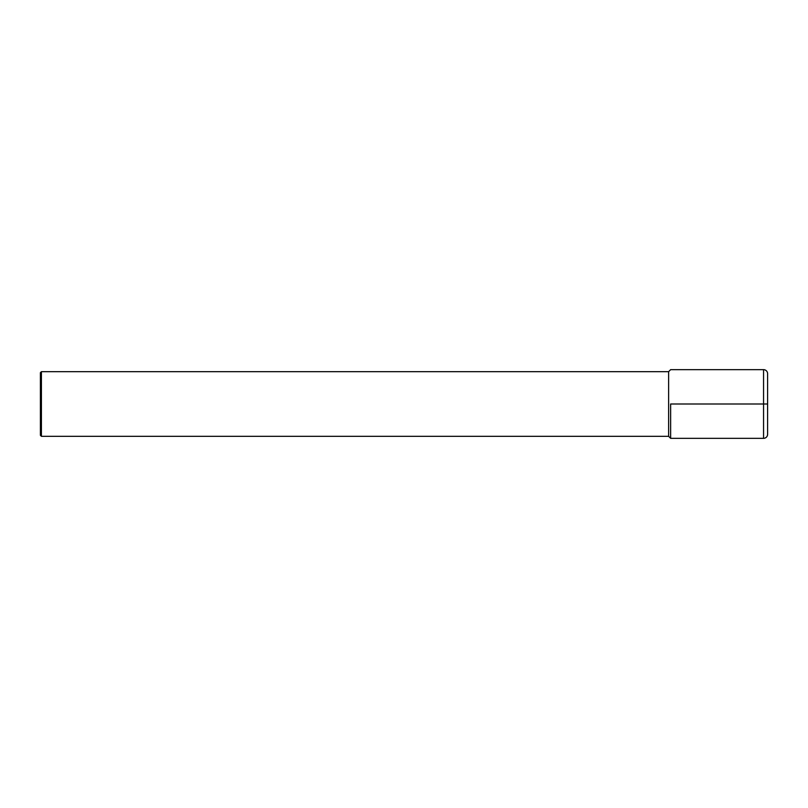 <?xml version="1.0" encoding="UTF-8"?>
<svg xmlns="http://www.w3.org/2000/svg" width="808" height="808" viewBox="0 0 808 808"><rect width="100%" height="100%" fill="white"/><g stroke="black" fill="none" stroke-linecap="round" stroke-linejoin="round"><path stroke-width="1.21" d="M41.41 371.68L41.41 436.32L40.4 435.31L40.4 372.69L41.41 371.68L668.62 371.68L670.64 369.66L763.56 369.66A4.04 4.04 0 0 1 767.6 373.7L767.6 434.3A4.04 4.04 0 0 1 763.56 438.34L670.64 438.34L670.64 404L767.6 404M41.41 436.32L668.62 436.32L670.64 438.34L670.64 404M668.62 436.32L668.62 371.68M767.6 373.7L767.6 434.3M763.56 369.66L763.56 438.34"/></g></svg>
